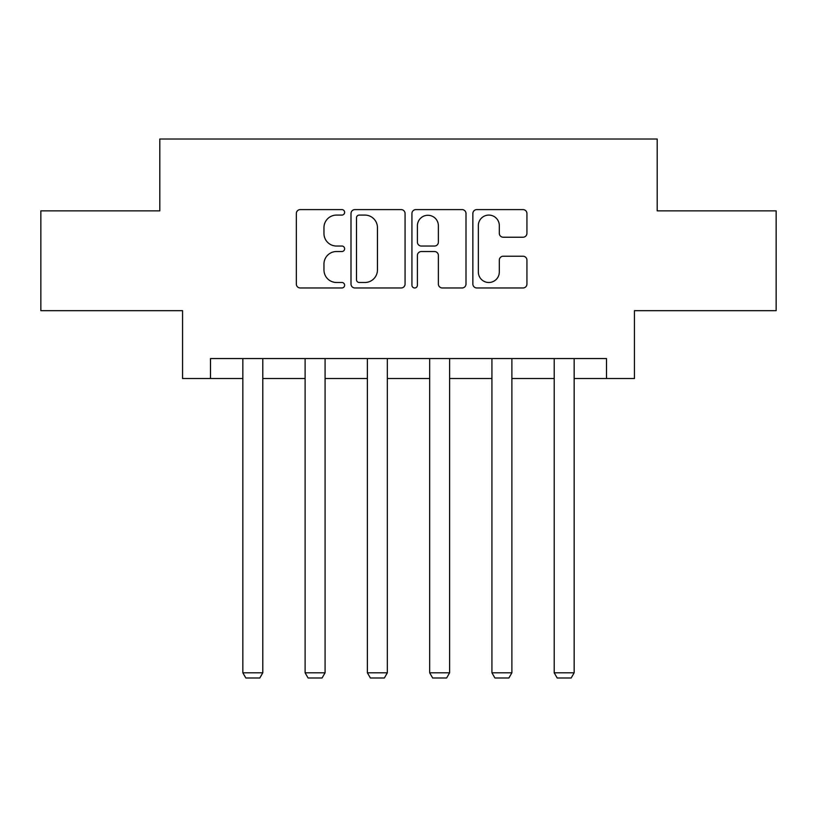 <?xml version="1.0" encoding="UTF-8"?>
<svg xmlns="http://www.w3.org/2000/svg" width="817" height="817" viewBox="0 0 817 817"><rect width="100%" height="100%" fill="white"/><g stroke="black" fill="none" stroke-linecap="round" stroke-linejoin="round"><path stroke-width="1.23" d="M344.631 212.349A2.747 2.747 0 0 0 341.894 209.601L300.258 209.601A3.922 3.922 0 0 0 296.336 213.523L296.336 284.05A3.922 3.922 0 0 0 300.258 287.972L341.894 287.972A2.747 2.747 0 0 0 344.631 285.225A2.747 2.747 0 0 0 341.894 282.488L336.502 282.488A12.541 12.541 0 0 1 323.961 269.947L323.961 264.065A12.541 12.541 0 0 1 336.502 251.524L341.894 251.524A2.747 2.747 0 0 0 344.631 248.787A2.747 2.747 0 0 0 341.894 246.04L336.502 246.04A12.541 12.541 0 0 1 323.961 233.509L323.961 227.626A12.541 12.541 0 0 1 336.502 215.085L341.894 215.085A2.747 2.747 0 0 0 344.631 212.349M523.013 237.226A3.922 3.922 0 0 0 526.934 233.305L526.934 213.523A3.922 3.922 0 0 0 523.013 209.601L476.781 209.601A3.922 3.922 0 0 0 472.859 213.523L472.859 284.05A3.922 3.922 0 0 0 476.781 287.972L523.013 287.972A3.922 3.922 0 0 0 526.934 284.05L526.934 260.153A3.922 3.922 0 0 0 523.013 256.232L503.221 256.232A3.922 3.922 0 0 0 499.31 260.153L499.31 272A10.478 10.478 0 0 1 488.821 282.488A10.478 10.478 0 0 1 478.343 272L478.343 225.574A10.478 10.478 0 0 1 488.821 215.085A10.478 10.478 0 0 1 499.31 225.574L499.31 233.305A3.922 3.922 0 0 0 503.221 237.226L523.013 237.226M210.5 378.516L210.5 358.561L606.5 358.561L606.5 378.516L634.441 378.516L634.441 310.664L776.15 310.664L776.15 210.868L657.195 210.868L657.195 139.013L159.805 139.013L159.805 210.868L40.85 210.868L40.85 310.664L182.559 310.664L182.559 378.516L242.843 378.516M405.069 213.523A3.922 3.922 0 0 0 401.157 209.601L354.915 209.601A3.922 3.922 0 0 0 351.004 213.523L351.004 284.05A3.922 3.922 0 0 0 354.915 287.972L401.157 287.972A3.922 3.922 0 0 0 405.069 284.05L405.069 213.523M415.843 209.601L462.085 209.601A3.922 3.922 0 0 1 465.996 213.523L465.996 284.05A3.922 3.922 0 0 1 462.085 287.972L442.293 287.972A3.922 3.922 0 0 1 438.382 284.05L438.382 255.445A3.922 3.922 0 0 0 434.46 251.524L421.337 251.524A3.922 3.922 0 0 0 417.416 255.445L417.416 285.225A2.747 2.747 0 0 1 414.668 287.972A2.747 2.747 0 0 1 411.931 285.225L411.931 213.523A3.922 3.922 0 0 1 415.843 209.601M262.798 378.516L305.109 378.516M325.074 378.516L367.384 378.516M387.34 378.516L429.66 378.516M449.616 378.516L491.926 378.516M511.891 378.516L554.202 378.516M574.157 378.516L606.5 378.516M359.225 215.085A2.747 2.747 0 0 0 356.488 217.833L356.488 279.741A2.747 2.747 0 0 0 359.225 282.488L364.913 282.488A12.541 12.541 0 0 0 377.444 269.947L377.444 227.626A12.541 12.541 0 0 0 364.913 215.085L359.225 215.085M438.382 225.768A10.478 10.478 0 0 0 427.894 215.28A10.478 10.478 0 0 0 417.416 225.768L417.416 242.128A3.922 3.922 0 0 0 421.337 246.04L434.46 246.04A3.922 3.922 0 0 0 438.382 242.128L438.382 225.768M262.798 358.561L262.798 672.799L242.843 672.799L242.843 358.561M262.798 672.799L259.806 677.987L245.835 677.987L242.843 672.799M325.074 358.561L325.074 672.799L305.109 672.799L305.109 358.561M325.074 672.799L322.072 677.987L308.101 677.987L305.109 672.799M387.34 358.561L387.34 672.799L367.384 672.799L367.384 358.561M387.34 672.799L384.347 677.987L370.377 677.987L367.384 672.799M449.616 358.561L449.616 672.799L429.66 672.799L429.66 358.561M449.616 672.799L446.623 677.987L432.653 677.987L429.66 672.799M511.891 358.561L511.891 672.799L491.926 672.799L491.926 358.561M511.891 672.799L508.899 677.987L494.928 677.987L491.926 672.799M574.157 358.561L574.157 672.799L554.202 672.799L554.202 358.561M574.157 672.799L571.165 677.987L557.194 677.987L554.202 672.799"/></g></svg>
